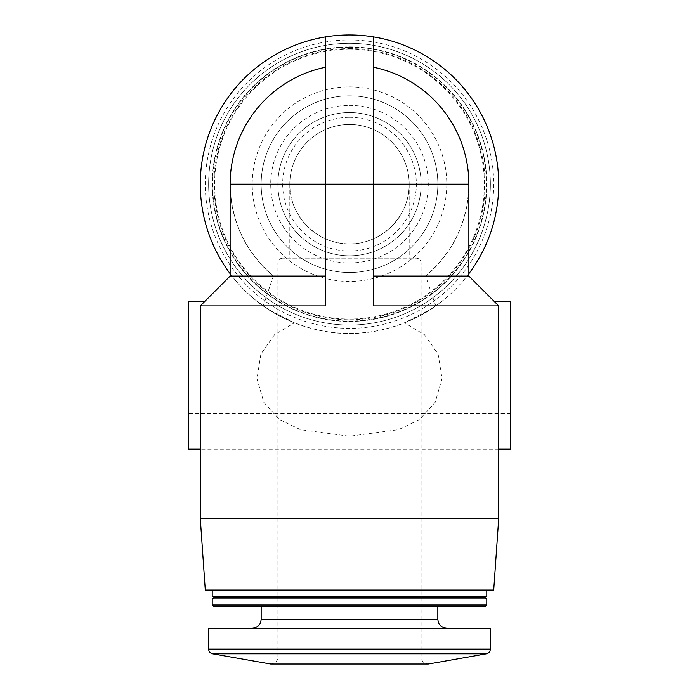 <?xml version="1.0" encoding="UTF-8"?>
<svg xmlns="http://www.w3.org/2000/svg" width="699" height="699" viewBox="0 0 699 699"><rect width="100%" height="100%" fill="white"/><g stroke="black" fill="none" stroke-linecap="round" stroke-linejoin="round"><path stroke-width="0.52" stroke-dasharray="3.5 2.62" d="M349.5 124.483A59.686 59.686 0 0 1 401.191 214.008A59.686 59.686 0 0 1 297.809 214.008A59.686 59.686 0 0 1 349.5 124.483A59.686 59.686 0 0 1 409.186 184.169C409.859 216.07 381.401 244.519 349.5 243.855C317.599 244.519 289.141 216.07 289.814 184.169A59.686 59.686 0 0 1 349.5 124.483A59.686 59.686 0 0 1 409.186 184.169L289.814 184.169A59.686 59.686 0 0 1 349.5 124.483M200.281 518.413L498.719 518.413M468.872 273.693A149.219 149.219 0 0 1 435.757 305.926L420.693 315.31L404.616 322.833L424.555 334.795L438.098 354.043L442.03 378.578L435.25 402.24L419.601 419.487L398.482 429.693L349.5 436.255L300.57 429.71L279.443 419.522L263.794 402.318L256.979 378.744L260.867 354.113L274.427 334.812L294.384 322.833L278.307 315.31L263.243 305.926A149.219 149.219 0 0 1 230.128 273.693M468.872 276.088L425.665 276.088A119.372 119.372 0 0 0 468.872 184.169C468.068 221.199 453.66 251.832 425.665 276.088L435.757 305.926L498.719 305.926M200.281 305.926L263.243 305.926L273.335 276.088C245.34 251.832 230.932 221.199 230.128 184.169M349.5 34.95A149.219 149.219 0 0 1 478.728 258.779A149.219 149.219 0 0 1 220.272 258.779A149.219 149.219 0 0 1 349.5 34.95M442.126 301.164L431.379 308.897L404.616 322.833C435.075 310.155 452.769 292.138 435.197 306.319C418.675 318.919 382.51 334.41 349.474 333.388C316.385 334.384 280.229 318.875 263.741 306.276C246.249 292.147 263.995 310.199 294.384 322.833L267.586 308.879L256.874 301.155L205.06 301.155M373.371 36.872L373.371 305.926M230.128 276.088L273.335 276.088A119.372 119.372 0 0 1 325.629 67.209L325.629 305.926M325.629 36.872L325.629 67.209M349.5 39.957A144.212 144.212 0 0 1 474.385 256.271A144.212 144.212 0 0 1 224.615 256.271A144.212 144.212 0 0 1 349.5 39.957M349.5 46.885A137.284 137.284 0 0 1 468.391 252.811A137.284 137.284 0 0 1 230.609 252.811A137.284 137.284 0 0 1 349.5 46.885A137.284 137.284 0 0 1 468.391 252.811A137.284 137.284 0 0 1 230.609 252.811A137.284 137.284 0 0 1 349.5 46.885A137.284 137.284 0 0 1 468.391 252.811A137.284 137.284 0 0 1 230.609 252.811A137.284 137.284 0 0 1 349.5 46.885A137.284 137.284 0 0 1 468.391 252.811A137.284 137.284 0 0 1 230.609 252.811A137.284 137.284 0 0 1 349.5 46.885M349.5 49.271A134.89 134.89 0 0 1 466.32 251.614A134.89 134.89 0 0 1 232.68 251.614A134.89 134.89 0 0 1 349.5 49.271M349.5 48.572A135.589 135.589 0 0 1 466.923 251.963A135.589 135.589 0 0 1 232.077 251.963A135.589 135.589 0 0 1 349.5 48.572M349.5 95.833A88.336 88.336 0 0 1 426.006 228.337A88.336 88.336 0 0 1 272.994 228.337A88.336 88.336 0 0 1 349.5 95.833A88.336 88.336 0 0 1 426.006 228.337A88.336 88.336 0 0 1 272.994 228.337A88.336 88.336 0 0 1 349.5 95.833A88.336 88.336 0 0 1 426.006 228.337A88.336 88.336 0 0 1 272.994 228.337A88.336 88.336 0 0 1 349.5 95.833M349.5 43.303A140.857 140.857 0 0 1 471.493 254.602A140.857 140.857 0 0 1 227.507 254.602A140.857 140.857 0 0 1 349.5 43.303A140.857 140.857 0 0 1 471.493 254.602A140.857 140.857 0 0 1 227.507 254.602A140.857 140.857 0 0 1 349.5 43.303A140.857 140.857 0 0 1 471.493 254.602A140.857 140.857 0 0 1 227.507 254.602A140.857 140.857 0 0 1 349.5 43.303M349.5 105.383A78.786 78.786 0 0 1 417.731 223.558A78.786 78.786 0 0 1 281.269 223.558A78.786 78.786 0 0 1 349.5 105.383M205.288 590.035L493.712 590.035M349.5 590.035L486.784 590.035L349.5 590.035M212.216 596.168L486.784 596.168M214.61 597.549L484.39 597.549M212.216 598.929L486.784 598.929M212.216 605.063L486.784 605.063M213.911 606.749L485.089 606.749M349.5 606.749L437.836 606.749L349.5 606.749M208.643 628.235L490.357 628.235M282.649 258.176C279.722 258.49 278.132 260.08 277.879 262.955L277.879 656.885C277.494 661.202 275.1 663.587 270.714 664.05L428.286 664.05C423.9 663.587 421.506 661.202 421.121 656.885L277.879 656.885L421.121 656.885L421.121 262.955L277.879 262.955L421.121 262.955C420.868 260.08 419.278 258.49 416.351 258.176L282.649 258.176L416.351 258.176M188.346 301.155L188.346 449.177M498.719 449.177L200.281 449.177M510.654 301.155L510.654 449.177M510.654 413.362L510.654 336.962L510.654 413.362L188.346 413.362L188.346 336.962L188.346 413.362M349.5 112.539A71.621 71.621 0 0 1 411.528 219.975A71.621 71.621 0 0 1 287.472 219.975A71.621 71.621 0 0 1 349.5 112.539A71.621 71.621 0 0 1 411.528 219.975A71.621 71.621 0 0 1 287.472 219.975A71.621 71.621 0 0 1 349.5 112.539A71.621 71.621 0 0 1 411.528 219.975A71.621 71.621 0 0 1 287.472 219.975A71.621 71.621 0 0 1 349.5 112.539M349.5 86.877A97.292 97.292 0 0 1 433.756 232.811A97.292 97.292 0 0 1 265.244 232.811A97.292 97.292 0 0 1 349.5 86.877M349.5 47.252A136.917 136.917 0 0 1 468.068 252.627A136.917 136.917 0 0 1 230.932 252.627A136.917 136.917 0 0 1 349.5 47.252M261.164 619.288L437.836 619.288M208.643 649.1L490.357 649.1M212.583 653.801L486.417 653.801M349.5 117.318A66.851 66.851 0 0 1 407.395 217.59A66.851 66.851 0 0 1 291.605 217.59A66.851 66.851 0 0 1 349.5 117.318M493.94 301.155L442.126 301.155M510.654 336.962L188.346 336.962M289.814 184.169L289.814 258.176M409.186 184.169L409.186 258.176"/><path stroke-width="1.05" d="M498.719 305.926L373.371 305.926L373.371 184.169L468.872 184.169A119.372 119.372 0 0 0 373.371 67.209A119.372 119.372 0 0 1 468.872 184.169L468.872 276.088L498.719 305.926L498.719 518.413L200.281 518.413L200.281 305.926L325.629 305.926L325.629 184.169L230.128 184.169A119.372 119.372 0 0 1 325.629 67.209A119.372 119.372 0 0 0 230.128 184.169L230.128 276.088L200.281 305.926M230.128 273.693A149.219 149.219 0 0 1 373.371 36.872A149.219 149.219 0 0 1 468.872 273.693M468.872 276.088L373.371 276.088M325.629 276.088L230.128 276.088M498.719 518.413L493.712 590.035L205.288 590.035L200.281 518.413M486.784 590.035L486.784 596.168L212.216 596.168L212.216 590.035M486.784 596.168L484.39 597.549L214.61 597.549L212.216 596.168M486.784 598.929L212.216 598.929L212.216 605.063L486.784 605.063L486.784 598.929L484.39 597.549M486.784 605.063L485.089 606.749L213.911 606.749L212.216 605.063M490.357 649.1L490.357 628.235L208.643 628.235L208.643 649.1C208.818 651.617 210.137 653.181 212.583 653.801L486.417 653.801C488.863 653.181 490.182 651.617 490.357 649.1L208.643 649.1M486.417 653.801L428.286 664.05L270.714 664.05L212.583 653.801M373.371 36.872L373.371 184.169L325.629 184.169L325.629 36.872A149.219 149.219 0 0 1 373.371 36.872M200.281 449.177L188.346 449.177L188.346 301.155L205.06 301.155M493.94 301.155L510.654 301.155L510.654 449.177L498.719 449.177M437.836 606.749L437.836 619.288L261.164 619.288C260.683 624.67 257.695 627.658 252.208 628.235M214.61 597.549L212.216 598.929M261.164 606.749L261.164 619.288M437.836 619.288C438.317 624.67 441.305 627.658 446.792 628.235"/></g></svg>
